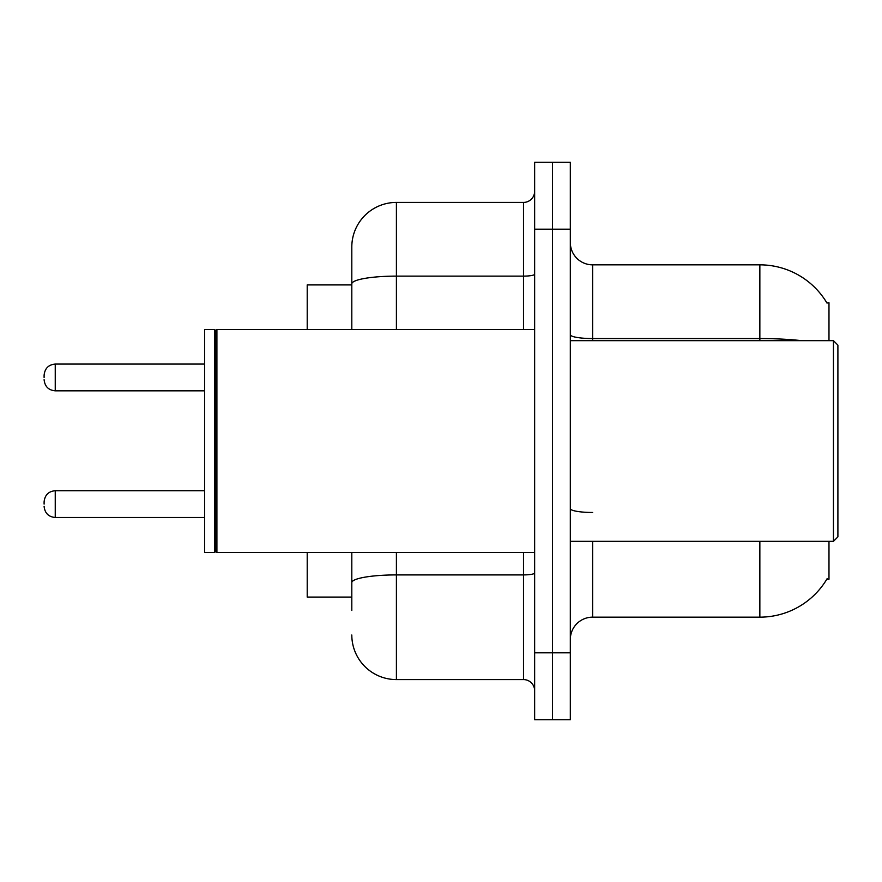 <?xml version="1.0" encoding="UTF-8"?>
<svg xmlns="http://www.w3.org/2000/svg" width="882" height="882" viewBox="0 0 882 882"><rect width="100%" height="100%" fill="white"/><g stroke="black" fill="none" stroke-linecap="round" stroke-linejoin="round"><path stroke-width="1.32" d="M828.981 541.339L828.981 579.242L826.787 579.242L827.184 578.581A78.046 78.046 0 0 1 759.854 617.157L592.627 617.157A22.293 22.293 0 0 0 570.323 639.45M828.981 340.661L828.981 302.758L826.952 303.033A78.046 78.046 0 0 0 759.854 264.843L592.627 264.843A22.293 22.293 0 0 1 570.323 242.55A22.293 22.293 0 0 0 592.627 264.843L592.627 340.661M351.808 326.814L351.808 271.535L351.808 284.919L307.212 284.919L307.212 329.515M351.808 597.081L307.212 597.081L307.212 552.485M552.485 652.823L552.485 719.723L570.323 719.723L570.323 652.823L552.485 652.823L552.485 719.723L534.646 719.723L534.646 652.823L552.485 652.823L552.485 229.177L552.485 652.823M534.646 652.823L534.646 162.277L552.485 162.277L552.485 229.177L552.485 162.277L570.323 162.277L570.323 652.823M351.808 610.465L351.808 552.485L351.808 610.465M396.404 552.485L396.404 679.581L523.5 679.581A11.146 11.146 0 0 1 534.646 690.738A11.146 11.146 0 0 0 523.5 679.581L523.5 552.485M351.808 329.515L351.808 247.004A44.596 44.596 0 0 1 396.404 202.419L523.5 202.419A11.146 11.146 0 0 0 534.646 191.262M351.808 247.004L351.808 271.535M396.404 679.581A44.596 44.596 0 0 1 351.808 634.996M833.446 340.661L837.9 345.116L837.9 536.884L833.446 541.339L833.446 340.661L570.323 340.661M216.906 552.485L215.792 551.371L215.792 330.629L216.906 329.515L216.906 552.485L534.646 552.485M214.679 552.485L204.646 552.485L204.646 329.515L214.679 329.515L214.679 552.485L215.792 551.371M44.1 504.107L44.1 501.869L44.1 504.107M44.1 377.452L44.1 375.225L44.1 377.452M592.627 541.339L592.627 617.157M759.854 617.157L759.854 541.339M826.952 303.033A78.046 78.046 0 0 0 759.854 264.843L759.854 338.556L592.627 338.556A22.293 3.87 0 0 1 570.323 334.675M801.672 340.661A78.046 13.55 180 0 0 759.854 338.556L759.854 340.661M570.323 229.177L534.646 229.177M592.627 512.475A22.293 3.87 -0 0 1 570.323 508.605M534.646 572.969A11.146 1.94 0 0 1 523.5 574.91L396.404 574.91A44.596 7.74 180 0 0 351.808 582.649M396.404 202.419L396.404 276.121L523.5 276.121L523.5 202.419M351.808 283.861A44.596 7.74 180 0 1 396.404 276.121L396.404 329.515M523.5 329.515L523.5 276.121A11.146 1.94 0 0 0 534.646 274.181M44.1 501.869C44.828 495.045 48.543 491.318 55.246 490.723L55.246 517.48L204.646 517.48M204.646 364.068L55.246 364.068L55.246 390.825C48.543 390.23 44.828 386.514 44.1 379.679M570.323 541.339L833.446 541.339M215.792 330.629L214.679 329.515M216.906 329.515L534.646 329.515M55.246 490.723L204.646 490.723M55.246 517.48C48.543 516.885 44.828 513.17 44.1 506.334M55.246 390.825L204.646 390.825M55.246 364.068C48.543 364.674 44.828 368.389 44.1 375.225"/></g></svg>
